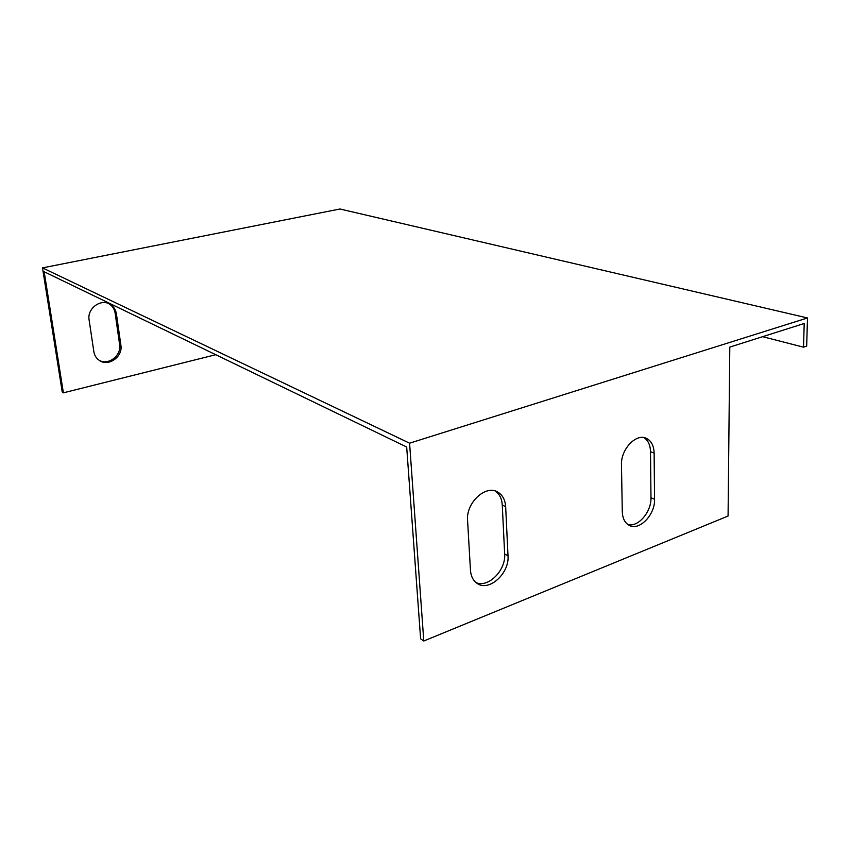 <?xml version="1.0" encoding="UTF-8"?>
<svg xmlns="http://www.w3.org/2000/svg" width="850" height="850" viewBox="0 0 850 850"><rect width="100%" height="100%" fill="white"/><g stroke="black" fill="none" stroke-linecap="round" stroke-linejoin="round"><path stroke-width="1.27" d="M42.5 267.877L409.572 443.19L423.789 640.996L420.623 638.817L406.683 447.015L44.168 271.756L63.389 392.828L62.241 392.041L42.5 267.877L339.947 209.004L807.5 317.953L409.572 443.19M762.641 336.685L803.526 347.172L804.206 323.489L729.799 347.098L728.078 516.035L423.789 640.996M803.526 347.172L806.671 346.12L807.5 317.953M215.751 354.705L63.389 392.828M108.662 303.578C112.285 305.703 114.453 308.922 115.154 313.214L119.627 344.558C121.656 355.406 108.545 365.67 99.248 360.358M116.407 313.831C115.696 309.506 113.507 306.276 109.852 304.151C100.555 298.424 86.934 308.699 89.101 319.919L93.84 351.624C94.488 355.47 96.358 358.424 99.461 360.496C108.641 366.987 123.037 356.628 120.881 345.238L116.407 313.831L115.154 313.214M467.574 520.434C465.853 502.733 485.871 484.288 497.877 492.161C502.616 495.051 505.208 499.896 505.654 506.685L508.013 555.794C509.586 573.399 488.952 592.099 477.147 583.398C473.142 580.646 470.921 576.268 470.464 570.276L467.574 520.434M495.38 491.087C499.566 494.084 501.861 498.727 502.265 504.996L504.656 553.966C506.058 570.201 488.272 588.211 476.064 582.611M621.467 464.876C620.681 449.246 636.321 432.884 646.531 438.419C651.366 440.927 653.894 445.825 654.128 453.092L654.553 499.279C655.222 514.845 639.115 531.399 629.011 525.247C624.793 522.793 622.551 518.288 622.285 511.721L621.467 464.876M643.928 437.612C648.125 440.364 650.314 445.06 650.505 451.701L650.972 497.76C651.525 511.87 638.127 527.542 627.874 524.535M120.881 345.238L119.627 344.558M505.654 506.685L502.265 504.996M508.013 555.794L504.656 553.966M654.128 453.092L650.505 451.701M654.553 499.279L650.972 497.76M109.852 304.151L108.715 303.599M497.877 492.161L496.389 491.449M646.531 438.419L645.065 437.877"/></g></svg>
